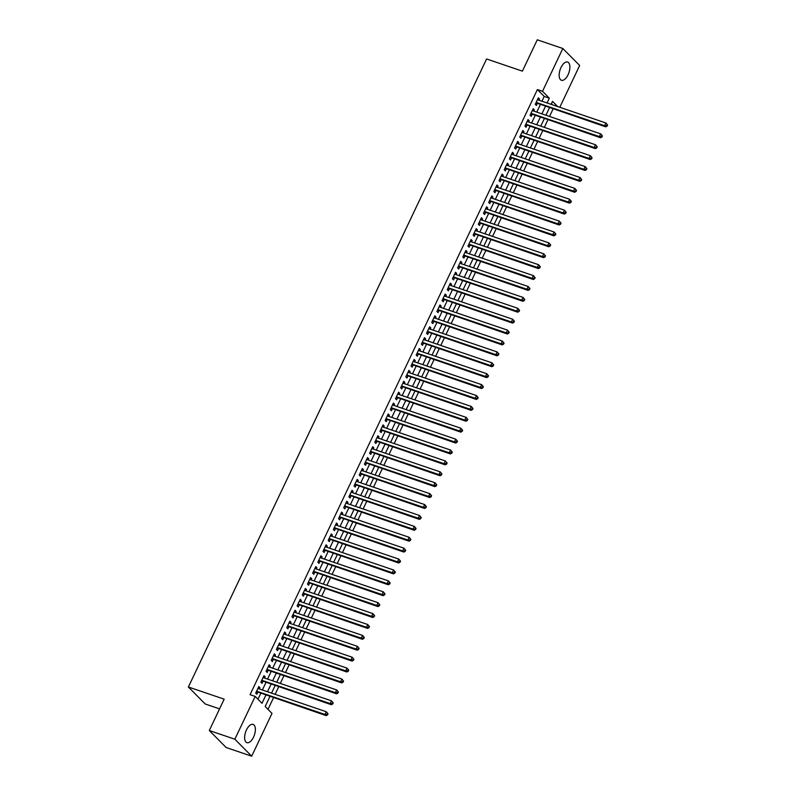 <?xml version="1.0" encoding="UTF-8"?>
<svg xmlns="http://www.w3.org/2000/svg" width="796" height="796" viewBox="0 0 796 796"><rect width="100%" height="100%" fill="white"/><g stroke="black" fill="none" stroke-linecap="round" stroke-linejoin="round"><path stroke-width="1.19" d="M246.452 729.952A9.622 4.637 -71.2 0 1 253.098 724.43A9.622 4.637 -71.2 0 1 253.546 737.116A9.622 4.637 -71.2 0 1 246.899 742.638A9.622 4.637 -71.2 0 1 246.452 729.952M560.971 67.58A9.622 4.637 -71.2 0 1 567.618 62.058A9.622 4.637 -71.2 0 1 568.065 74.744A9.622 4.637 -71.2 0 1 561.419 80.267A9.622 4.637 -71.2 0 1 560.971 67.58M219.577 708.868L205.209 703.982L188.383 686.998L486.595 58.974L522.385 71.142L537.27 39.8L562.832 48.496L579.657 65.481L559.807 107.291M267.993 709.355L273.516 697.714M275.118 694.331L278.69 686.809M280.301 683.426L283.874 675.904M285.475 672.52L289.048 664.998M290.649 661.615L294.221 654.093M295.833 650.72L299.405 643.198M301.007 639.815L304.579 632.293M306.181 628.91L309.753 621.387M311.365 618.004L314.937 610.482M316.539 607.099L320.111 599.577M321.713 596.204L325.285 588.682M326.897 585.299L330.469 577.777M332.071 574.394L335.643 566.871M337.245 563.488L340.817 555.966M342.429 552.583L346.001 545.061M347.603 541.688L351.175 534.166M352.777 530.783L356.349 523.261M357.961 519.878L361.533 512.355M363.135 508.972L366.707 501.45M368.309 498.067L371.881 490.545M373.493 487.172L377.065 479.65M378.667 476.267L382.239 468.745M383.841 465.361L387.413 457.839M389.025 454.456L392.597 446.934M394.199 443.551L397.771 436.029M399.373 432.656L402.945 425.134M404.557 421.751L408.129 414.228M409.731 410.845L413.303 403.323M414.905 399.94L418.477 392.418M420.089 389.035L423.651 381.513M425.263 378.14L428.835 370.618M430.437 367.235L434.009 359.712M435.611 356.329L439.183 348.807M440.795 345.424L444.367 337.902M445.969 334.519L449.541 326.997M451.143 323.624L454.715 316.102M456.327 312.719L459.899 305.196M461.501 301.813L465.073 294.291M466.675 290.908L470.247 283.386M471.859 280.003L475.431 272.481M477.033 269.108L480.605 261.585M482.207 258.202L485.779 250.68M487.391 247.297L490.963 239.775M492.565 236.392L496.137 228.87M497.739 225.487L501.311 217.965M502.923 214.592L506.495 207.069M508.097 203.686L511.669 196.164M513.271 192.781L516.843 185.259M518.455 181.876L522.027 174.354M523.629 170.971L527.201 163.449M528.803 160.076L532.375 152.553M533.987 149.17L537.559 141.648M539.161 138.265L542.733 130.743M544.335 127.36L547.907 119.838M549.519 116.455L553.091 108.933M269.944 696.49L265.187 706.52L272.003 713.405L251.685 756.2L234.86 739.215L255.178 696.42L262.003 703.306L265.894 695.117M234.86 739.215L209.298 730.519L226.114 747.504L251.685 756.2M259.337 688.958L259.934 687.704L258.8 686.56L255.695 693.097L256.829 694.251L257.735 692.341M264.521 678.053L265.118 676.799L263.974 675.655L260.869 682.202L262.003 683.346L262.909 681.436M269.695 667.157L270.292 665.904L269.157 664.75L266.043 671.297L267.187 672.441L268.093 670.53M274.869 656.252L275.466 654.999L274.331 653.854L271.227 660.391L272.361 661.536L273.267 659.635M280.053 645.347L280.65 644.093L279.505 642.949L276.401 649.486L277.535 650.64L278.441 648.73M285.227 634.442L285.824 633.188L284.689 632.044L281.575 638.581L282.719 639.735L283.625 637.825M290.401 623.537L290.998 622.293L289.863 621.139L286.759 627.686L287.893 628.83L288.799 626.92M295.585 612.641L296.172 611.388L295.037 610.233L291.933 616.781L293.067 617.925L293.973 616.014M300.759 601.736L301.356 600.482L300.221 599.338L297.107 605.875L298.251 607.02L299.157 605.119M305.933 590.831L306.53 589.577L305.395 588.433L302.291 594.97L303.425 596.124L304.331 594.214M311.117 579.926L311.704 578.672L310.569 577.528L307.465 584.065L308.599 585.219L309.505 583.309M316.291 569.021L316.888 567.777L315.753 566.623L312.639 573.17L313.783 574.314L314.689 572.404M321.465 558.125L322.062 556.872L320.927 555.717L317.823 562.265L318.957 563.409L319.863 561.498M326.649 547.22L327.236 545.966L326.101 544.822L322.997 551.359L324.131 552.504L325.037 550.603M331.823 536.315L332.42 535.061L331.285 533.917L328.171 540.454L329.315 541.608L330.221 539.698M336.997 525.41L337.594 524.156L336.459 523.012L333.355 529.549L334.489 530.703L335.395 528.793M342.18 514.505L342.768 513.261L341.633 512.107L338.529 518.654L339.663 519.798L340.569 517.888M347.355 503.609L347.952 502.356L346.807 501.201L343.703 507.749L344.847 508.893L345.753 506.982M352.529 492.704L353.125 491.45L351.991 490.306L348.887 496.843L350.021 497.988L350.927 496.087M357.712 481.799L358.3 480.545L357.165 479.401L354.061 485.938L355.195 487.092L356.101 485.182M362.886 470.894L363.483 469.64L362.339 468.496L359.235 475.033L360.369 476.187L361.285 474.277M368.06 459.988L368.657 458.745L367.523 457.591L364.419 464.138L365.553 465.282L366.459 463.371M373.244 449.093L373.831 447.84L372.697 446.685L369.593 453.232L370.727 454.377L371.632 452.466M378.418 438.188L379.015 436.934L377.871 435.79L374.767 442.327L375.901 443.471L376.816 441.571M383.592 427.283L384.189 426.029L383.055 424.885L379.951 431.422L381.085 432.576L381.99 430.666M388.776 416.378L389.363 415.124L388.229 413.98L385.125 420.517L386.259 421.671L387.164 419.761M393.95 405.472L394.547 404.229L393.403 403.075L390.299 409.622L391.433 410.766L392.338 408.855M399.124 394.577L399.721 393.324L398.587 392.169L395.483 398.716L396.617 399.861L397.522 397.95M404.298 383.672L404.895 382.418L403.761 381.274L400.657 387.811L401.791 388.955L402.696 387.055M409.482 372.767L410.079 371.513L408.935 370.369L405.831 376.906L406.965 378.06L407.87 376.15M414.656 361.862L415.253 360.608L414.119 359.464L411.005 366.001L412.149 367.155L413.054 365.245M419.83 350.956L420.427 349.713L419.293 348.558L416.189 355.106L417.323 356.25L418.228 354.339M425.014 340.061L425.611 338.807L424.467 337.653L421.363 344.2L422.497 345.345L423.402 343.434M430.188 329.156L430.785 327.902L429.651 326.758L426.537 333.295L427.681 334.439L428.586 332.539M435.362 318.251L435.959 316.997L434.825 315.853L431.721 322.39L432.855 323.544L433.76 321.634M440.546 307.346L441.143 306.092L439.999 304.948L436.895 311.485L438.029 312.639L438.934 310.729M445.72 296.44L446.317 295.197L445.183 294.042L442.069 300.59L443.213 301.734L444.118 299.823M450.894 285.545L451.491 284.291L450.357 283.137L447.252 289.684L448.387 290.829L449.292 288.918M456.078 274.64L456.665 273.386L455.531 272.242L452.426 278.779L453.561 279.923L454.466 278.023M461.252 263.735L461.849 262.481L460.715 261.337L457.6 267.874L458.745 269.028L459.65 267.118M466.426 252.829L467.023 251.576L465.889 250.432L462.784 256.979L463.919 258.123L464.824 256.212M471.61 241.924L472.197 240.681L471.063 239.526L467.958 246.073L469.093 247.218L469.998 245.307M476.784 231.029L477.381 229.775L476.247 228.621L473.132 235.168L474.277 236.312L475.182 234.402M481.958 220.124L482.555 218.87L481.421 217.726L478.316 224.263L479.451 225.407L480.356 223.507M487.142 209.219L487.729 207.965L486.595 206.821L483.49 213.358L484.625 214.512L485.53 212.602M492.316 198.313L492.913 197.06L491.779 195.916L488.664 202.463L489.809 203.607L490.714 201.696M497.49 187.418L498.087 186.165L496.953 185.01L493.848 191.557L494.983 192.702L495.888 190.791M502.674 176.513L503.261 175.259L502.127 174.105L499.022 180.652L500.157 181.796L501.062 179.896M507.848 165.608L508.445 164.354L507.301 163.21L504.196 169.747L505.341 170.891L506.246 168.991M513.022 154.703L513.619 153.449L512.485 152.305L509.38 158.842L510.515 159.996L511.42 158.086M518.206 143.797L518.793 142.544L517.659 141.399L514.554 147.947L515.689 149.091L516.594 147.18M523.38 132.902L523.977 131.648L522.833 130.494L519.728 137.041L520.873 138.186L521.778 136.275M528.554 121.997L529.151 120.743L528.017 119.589L524.912 126.136L526.047 127.28L526.952 125.38M533.738 111.092L534.325 109.838L533.191 108.694L530.086 115.231L531.221 116.375L532.126 114.475M552.523 104.813L551.419 103.709M541.947 101.221L544.225 96.435L537.399 89.55L250.063 694.679L255.178 696.42M257.984 699.256L260.78 693.376M262.381 689.993L265.954 682.471M267.555 679.087L271.128 671.565M272.739 668.192L276.311 660.67M277.913 657.287L281.486 649.765M283.087 646.382L286.66 638.86M288.271 635.477L291.843 627.954M293.445 624.571L297.017 617.049M298.619 613.676L302.191 606.154M303.803 602.771L307.375 595.249M308.977 591.866L312.549 584.344M314.151 580.961L317.723 573.438M319.335 570.055L322.907 562.533M324.509 559.16L328.081 551.638M329.683 548.255L333.255 540.733M334.867 537.35L338.429 529.828M340.041 526.445L343.613 518.922M345.215 515.539L348.787 508.017M350.389 504.644L353.961 497.122M355.573 493.739L359.145 486.217M360.747 482.834L364.319 475.311M365.921 471.928L369.493 464.406M371.105 461.023L374.677 453.501M376.279 450.128L379.851 442.606M381.453 439.223L385.025 431.701M386.637 428.318L390.209 420.795M391.811 417.412L395.383 409.89M396.985 406.507L400.557 398.985M402.169 395.612L405.741 388.09M407.343 384.707L410.915 377.185M412.517 373.802L416.089 366.279M417.701 362.896L421.273 355.374M422.875 351.991L426.447 344.469M428.049 341.096L431.621 333.574M433.233 330.191L436.805 322.669M438.407 319.286L441.979 311.763M443.581 308.38L447.153 300.858M448.765 297.475L452.337 289.953M453.939 286.58L457.511 279.058M459.113 275.675L462.685 268.152M464.297 264.769L467.869 257.247M469.471 253.864L473.043 246.342M474.645 242.959L478.217 235.437M479.829 232.064L483.401 224.542M485.003 221.159L488.575 213.636M490.177 210.253L493.749 202.731M495.361 199.348L498.933 191.826M500.535 188.443L504.107 180.921M505.709 177.548L509.281 170.026M510.893 166.643L514.455 159.12M516.067 155.737L519.639 148.215M521.241 144.832L524.813 137.31M526.415 133.927L529.987 126.405M531.599 123.032L535.171 115.51M536.773 112.127L540.345 104.604M538.912 100.187L539.509 98.933L538.365 97.789L535.26 104.326L536.395 105.48L537.31 103.57M209.298 730.519L224.174 699.167L188.383 686.998M537.399 89.55L542.514 91.291L562.832 48.496M547.061 102.963L549.34 98.177L542.514 91.291M267.496 691.734L271.068 684.212M272.67 680.829L276.242 673.307M277.854 669.924L281.426 662.401M283.028 659.028L286.6 651.506M288.202 648.123L291.774 640.601M293.386 637.218L296.948 629.696M298.56 626.313L302.132 618.79M303.734 615.408L307.306 607.885M308.908 604.512L312.48 596.99M314.092 593.607L317.664 586.085M319.266 582.702L322.838 575.18M324.44 571.797L328.012 564.274M329.624 560.891L333.196 553.369M334.798 549.996L338.37 542.474M339.972 539.091L343.544 531.569M345.156 528.186L348.728 520.664M350.33 517.281L353.902 509.758M355.504 506.375L359.076 498.853M360.688 495.48L364.26 487.958M365.861 484.575L369.434 477.053M371.035 473.67L374.608 466.148M376.219 462.765L379.791 455.242M381.393 451.859L384.965 444.337M386.567 440.964L390.139 433.442M391.751 430.059L395.323 422.537M396.925 419.154L400.497 411.631M402.099 408.249L405.671 400.726M407.283 397.343L410.855 389.821M412.457 386.448L416.029 378.926M417.631 375.543L421.203 368.021M422.815 364.638L426.387 357.115M427.989 353.732L431.561 346.21M433.163 342.827L436.735 335.305M438.347 331.932L441.919 324.41M443.521 321.027L447.093 313.505M448.695 310.122L452.267 302.599M453.879 299.216L457.441 291.694M459.053 288.311L462.625 280.789M464.227 277.416L467.799 269.894M469.401 266.511L472.973 258.989M474.585 255.606L478.157 248.083M479.759 244.7L483.331 237.178M484.933 233.795L488.505 226.273M490.117 222.9L493.689 215.378M495.291 211.995L498.863 204.472M500.465 201.089L504.037 193.567M505.649 190.184L509.221 182.662M510.823 179.279L514.395 171.757M515.997 168.384L519.569 160.862M521.181 157.479L524.753 149.956M526.355 146.573L529.927 139.051M531.529 135.668L535.101 128.146M536.713 124.763L540.285 117.241M541.887 113.868L545.459 106.346M557.638 106.555L552.514 101.391L551.121 104.336M549.509 107.719L545.937 115.241M544.335 118.624L540.763 126.146M539.161 129.529L535.589 137.051M533.977 140.434L530.405 147.956M528.803 151.33L525.231 158.852M523.629 162.235L520.057 169.757M518.445 173.14L514.883 180.662M513.271 184.045L509.699 191.567M508.097 194.95L504.525 202.473M502.923 205.846L499.351 213.368M497.739 216.751L494.167 224.273M492.565 227.656L488.993 235.178M487.391 238.561L483.819 246.083M482.207 249.466L478.635 256.989M477.033 260.362L473.461 267.884M471.859 271.267L468.287 278.789M466.675 282.172L463.103 289.694M461.501 293.077L457.929 300.599M456.327 303.982L452.755 311.505M451.143 314.878L447.571 322.4M445.969 325.783L442.397 333.305M440.795 336.688L437.223 344.21M435.611 347.593L432.039 355.115M430.437 358.499L426.865 366.021M425.263 369.394L421.691 376.916M420.079 380.299L416.507 387.821M414.905 391.204L411.333 398.726M409.731 402.109L406.159 409.632M404.547 413.015L400.975 420.537M399.373 423.91L395.801 431.432M394.199 434.815L390.627 442.337M389.015 445.72L385.443 453.242M383.841 456.625L380.269 464.148M378.667 467.531L375.095 475.053M373.483 478.426L369.911 485.948M368.309 489.331L364.737 496.853M363.135 500.236L359.563 507.758M357.951 511.141L354.379 518.664M352.777 522.047L349.205 529.569M347.603 532.942L344.031 540.464M342.419 543.847L338.857 551.369M337.245 554.752L333.673 562.274M332.071 565.658L328.499 573.18M326.897 576.563L323.325 584.085M321.713 587.458L318.141 594.98M316.539 598.363L312.967 605.885M311.365 609.268L307.793 616.791M306.181 620.174L302.609 627.696M301.007 631.079L297.435 638.601M295.833 641.974L292.261 649.496M290.649 652.879L287.077 660.401M285.475 663.784L281.903 671.307M280.301 674.69L276.729 682.212M275.118 685.595L271.545 693.117M544.225 96.435L549.34 98.177M538.056 98.445L539.509 98.933M532.882 109.351L534.325 109.838M527.708 120.246L529.151 120.743M522.524 131.151L523.977 131.648M517.35 142.056L518.793 142.544M512.176 152.961L513.619 153.449M506.992 163.857L508.445 164.354M501.818 174.762L503.261 175.259M496.644 185.667L498.087 186.165M491.46 196.572L492.913 197.06M486.286 207.477L487.729 207.965M481.112 218.373L482.555 218.87M475.928 229.278L477.381 229.775M470.754 240.183L472.197 240.681M465.58 251.088L467.023 251.576M460.396 261.993L461.849 262.481M455.222 272.889L456.665 273.386M450.048 283.794L451.491 284.291M444.865 294.699L446.317 295.197M439.69 305.604L441.143 306.092M434.517 316.51L435.959 316.997M429.333 327.405L430.785 327.902M424.159 338.31L425.611 338.807M418.985 349.215L420.427 349.713M413.801 360.12L415.253 360.608M408.627 371.026L410.079 371.513M403.453 381.921L404.895 382.418M398.269 392.826L399.721 393.324M393.095 403.731L394.547 404.229M387.921 414.636L389.363 415.124M382.737 425.542L384.189 426.029M377.563 436.437L379.015 436.934M372.389 447.342L373.831 447.84M367.205 458.247L368.657 458.745M362.031 469.152L363.483 469.64M356.857 480.058L358.3 480.545M351.683 490.953L353.125 491.45M346.499 501.858L347.952 502.356M341.325 512.763L342.768 513.261M336.151 523.668L337.594 524.156M330.967 534.574L332.42 535.061M325.793 545.469L327.236 545.966M320.619 556.374L322.062 556.872M315.435 567.279L316.888 567.777M310.261 578.185L311.704 578.672M305.087 589.09L306.53 589.577M299.903 599.985L301.356 600.482M294.729 610.89L296.172 611.388M289.555 621.795L290.998 622.293M284.371 632.701L285.824 633.188M279.197 643.606L280.65 644.093M274.023 654.501L275.466 654.999M268.839 665.406L270.292 665.904M263.665 676.311L265.118 676.799M258.491 687.217L259.934 687.704M535.997 102.793L605.716 126.843L604.582 125.698L536.166 102.425M606.642 125.668L604.582 125.698L605.875 122.972L607.617 125.042L607.159 124.584L606.642 125.668L607.099 126.136L607.617 125.042M537.459 99.699L605.875 122.972L607.159 124.584M536.484 103.291A1.234 1.055 -44.7 0 0 536.066 103.241L535.768 103.261M605.716 126.843L607.099 126.136M530.813 113.699L600.542 137.748L599.408 136.594L530.992 113.321M601.468 136.574L599.408 136.594L600.701 133.867L602.433 135.947L601.985 135.489L601.468 136.574L601.915 137.031L602.433 135.947M532.285 110.594L600.701 133.867L601.985 135.489M531.31 114.196A1.234 1.055 -44.7 0 0 530.892 114.146L530.594 114.166M600.542 137.748L601.915 137.031M525.639 124.594L595.368 148.643L594.234 147.499L525.818 124.226M596.284 147.479L594.234 147.499L595.527 144.773L597.259 146.852L596.801 146.384L596.284 147.479L596.741 147.937L597.259 146.852M527.111 121.499L595.527 144.773L596.801 146.384M526.136 125.101A1.234 1.055 -44.7 0 0 525.718 125.042L525.42 125.072M595.368 148.643L596.741 147.937M520.465 135.499L590.184 159.548L589.05 158.404L520.634 135.131M591.11 158.384L589.05 158.404L590.343 155.678L592.085 157.747L591.627 157.29L591.11 158.384L591.567 158.842L592.085 157.747M521.927 132.405L590.343 155.678L591.627 157.29M520.952 135.997A1.234 1.055 -44.7 0 0 520.534 135.947L520.236 135.967M590.184 159.548L591.567 158.842M515.281 146.404L585.01 170.453L583.876 169.309L515.46 146.036M585.936 169.289L583.876 169.309L585.169 166.583L586.911 168.653L586.453 168.195L585.936 169.289L586.383 169.747L586.911 168.653M516.753 143.31L585.169 166.583L586.453 168.195M515.778 146.902A1.234 1.055 -44.7 0 0 515.36 146.852L515.062 146.872M585.01 170.453L586.383 169.747M510.107 157.309L579.836 181.359L578.702 180.204L510.286 156.941M580.752 180.185L578.702 180.204L579.995 177.488L581.727 179.558L581.279 179.1L580.752 180.185L581.209 180.652L581.727 179.558M511.579 154.215L579.995 177.488L581.279 179.1M510.604 157.807A1.234 1.055 -44.7 0 0 510.186 157.757L509.888 157.777M579.836 181.359L581.209 180.652M504.933 168.215L574.652 192.264L573.518 191.11L505.102 167.837M575.578 191.09L573.518 191.11L574.812 188.383L576.553 190.463L576.095 190.005L575.578 191.09L576.035 191.547L576.553 190.463M506.395 165.11L574.812 188.383L576.095 190.005M505.42 168.712A1.234 1.055 -44.7 0 0 505.002 168.662L504.704 168.682M574.652 192.264L576.035 191.547M499.749 179.11L569.478 203.159L568.344 202.015L499.928 178.742M570.404 201.995L568.344 202.015L569.638 199.289L571.379 201.368L570.921 200.9L570.404 201.995L570.861 202.453L571.379 201.368M501.221 176.016L569.638 199.289L570.921 200.9M500.246 179.617A1.234 1.055 -44.7 0 0 499.828 179.558L499.53 179.588M569.478 203.159L570.861 202.453M494.575 190.015L564.304 214.064L563.17 212.92L494.754 189.647M565.22 212.9L563.17 212.92L564.463 210.194L566.195 212.263L565.747 211.806L565.22 212.9L565.677 213.358L566.195 212.263M496.047 186.921L564.463 210.194L565.747 211.806M495.072 190.513A1.234 1.055 -44.7 0 0 494.654 190.463L494.356 190.483M564.304 214.064L565.677 213.358M489.401 200.92L559.13 224.969L557.986 223.825L489.57 200.552M560.046 223.805L557.986 223.825L559.28 221.099L561.021 223.169L560.563 222.711L560.046 223.805L560.503 224.263L561.021 223.169M490.863 197.826L559.28 221.099L560.563 222.711M489.888 201.418A1.234 1.055 -44.7 0 0 489.47 201.368L489.172 201.388M559.13 224.969L560.503 224.263M484.217 211.826L553.946 235.875L552.812 234.721L484.396 211.457M554.872 234.701L552.812 234.721L554.106 232.004L555.847 234.074L555.389 233.616L554.872 234.701L555.329 235.158L555.847 234.074M485.689 208.731L554.106 232.004L555.389 233.616M484.714 212.323A1.234 1.055 -44.7 0 0 484.296 212.273L483.998 212.293M553.946 235.875L555.329 235.158M479.043 222.731L548.772 246.78L547.638 245.626L479.222 222.353M549.698 245.606L547.638 245.626L548.932 242.899L550.663 244.979L550.215 244.521L549.698 245.606L550.145 246.064L550.663 244.979M480.515 219.626L548.932 242.899L550.215 244.521M479.54 223.228A1.234 1.055 -44.7 0 0 479.122 223.179L478.824 223.198M548.772 246.78L550.145 246.064M473.869 233.626L543.598 257.675L542.454 256.531L474.038 233.258M544.514 256.511L542.454 256.531L543.748 253.805L545.489 255.884L545.031 255.416L544.514 256.511L544.971 256.969L545.489 255.884M475.331 230.532L543.748 253.805L545.031 255.416M474.356 234.133A1.234 1.055 -44.7 0 0 473.938 234.074L473.64 234.104M543.598 257.675L544.971 256.969M468.685 244.531L538.414 268.58L537.28 267.436L468.864 244.163M539.34 267.416L537.28 267.436L538.574 264.71L540.315 266.779L539.857 266.322L539.34 267.416L539.797 267.874L540.315 266.779M470.157 241.437L538.574 264.71L539.857 266.322M469.182 245.029A1.234 1.055 -44.7 0 0 468.764 244.979L468.466 244.999M538.414 268.58L539.797 267.874M463.511 255.436L533.24 279.486L532.106 278.341L463.69 255.068M534.166 278.321L532.106 278.341L533.4 275.615L535.131 277.685L534.683 277.227L534.166 278.321L534.613 278.779L535.131 277.685M464.983 252.342L533.4 275.615L534.683 277.227M464.008 255.934A1.234 1.055 -44.7 0 0 463.59 255.884L463.292 255.904M533.24 279.486L534.613 278.779M458.337 266.342L528.066 290.391L526.922 289.237L458.506 265.973M528.982 289.217L526.922 289.237L528.216 286.52L529.957 288.59L529.499 288.132L528.982 289.217L529.44 289.674L529.957 288.59M459.809 263.247L528.216 286.52L529.499 288.132M458.824 266.839A1.234 1.055 -44.7 0 0 458.406 266.789L458.108 266.809M528.066 290.391L529.44 289.674M453.153 277.247L522.882 301.296L521.748 300.142L453.332 276.869M523.808 300.122L521.748 300.142L523.042 297.415L524.783 299.495L524.325 299.037L523.808 300.122L524.265 300.58L524.783 299.495M454.625 274.142L523.042 297.415L524.325 299.037M453.65 277.744A1.234 1.055 -44.7 0 0 453.232 277.695L452.934 277.714M522.882 301.296L524.265 300.58M447.979 288.142L517.708 312.191L516.574 311.047L448.158 287.774M518.634 311.027L516.574 311.047L517.868 308.321L519.599 310.4L519.151 309.933L518.634 311.027L519.082 311.485L519.599 310.4M449.451 285.048L517.868 308.321L519.151 309.933M448.476 288.65A1.234 1.055 -44.7 0 0 448.058 288.59L447.76 288.62M517.708 312.191L519.082 311.485M442.805 299.047L512.534 323.096L511.39 321.952L442.974 298.679M513.45 321.932L511.39 321.952L512.684 319.226L514.425 321.295L513.967 320.838L513.45 321.932L513.908 322.39L514.425 321.295M444.277 295.953L512.684 319.226L513.967 320.838M443.292 299.545A1.234 1.055 -44.7 0 0 442.875 299.495L442.576 299.515M512.534 323.096L513.908 322.39M437.621 309.952L507.35 334.002L506.216 332.857L437.8 309.584M508.276 332.837L506.216 332.857L507.51 330.131L509.251 332.201L508.793 331.743L508.276 332.837L508.734 333.295L509.251 332.201M439.094 306.858L507.51 330.131L508.793 331.743M438.118 310.45A1.234 1.055 -44.7 0 0 437.7 310.4L437.402 310.42M507.35 334.002L508.734 333.295M432.447 320.858L502.176 344.907L501.042 343.753L432.626 320.49M503.102 343.733L501.042 343.753L502.336 341.036L504.067 343.106L503.619 342.648L503.102 343.733L503.55 344.19L504.067 343.106M433.92 317.763L502.336 341.036L503.619 342.648M432.944 321.355A1.234 1.055 -44.7 0 0 432.526 321.305L432.228 321.325M502.176 344.907L503.55 344.19M427.273 331.763L497.002 355.812L495.858 354.658L427.452 331.385M497.918 354.638L495.858 354.658L497.152 351.931L498.893 354.011L498.435 353.553L497.918 354.638L498.376 355.096L498.893 354.011M428.745 328.658L497.152 351.931L498.435 353.553M427.77 332.26A1.234 1.055 -44.7 0 0 427.343 332.211L427.044 332.23M497.002 355.812L498.376 355.096M422.099 342.658L491.819 366.707L490.684 365.563L422.268 342.29M492.744 365.543L490.684 365.563L491.978 362.837L493.719 364.906L493.261 364.449L492.744 365.543L493.202 366.001L493.719 364.906M423.562 339.564L491.978 362.837L493.261 364.449M422.586 343.166A1.234 1.055 -44.7 0 0 422.169 343.106L421.87 343.136M491.819 366.707L493.202 366.001M416.915 353.563L486.645 377.612L485.51 376.468L417.094 353.195M487.57 376.448L485.51 376.468L486.804 373.742L488.535 375.811L488.087 375.354L487.57 376.448L488.018 376.906L488.535 375.811M418.388 350.469L486.804 373.742L488.087 375.354M417.412 354.061A1.234 1.055 -44.7 0 0 416.995 354.011L416.696 354.031M486.645 377.612L488.018 376.906M411.741 364.469L481.471 388.518L480.326 387.373L411.92 364.1M482.386 387.353L480.326 387.373L481.63 384.647L483.361 386.717L482.903 386.259L482.386 387.353L482.844 387.811L483.361 386.717M413.214 361.374L481.63 384.647L482.903 386.259M412.238 364.966A1.234 1.055 -44.7 0 0 411.811 364.916L411.512 364.936M481.471 388.518L482.844 387.811M406.567 375.374L476.287 399.423L475.152 398.269L406.736 375.006M477.212 398.249L475.152 398.269L476.446 395.552L478.187 397.622L477.729 397.164L477.212 398.249L477.67 398.706L478.187 397.622M408.03 372.279L476.446 395.552L477.729 397.164M407.055 375.871A1.234 1.055 -44.7 0 0 406.637 375.821L406.338 375.841M476.287 399.423L477.67 398.706M401.383 386.279L471.113 410.328L469.978 409.174L401.562 385.901M472.038 409.154L469.978 409.174L471.272 406.448L473.003 408.527L472.555 408.069L472.038 409.154L472.486 409.612L473.003 408.527M402.856 383.175L471.272 406.448L472.555 408.069M401.88 386.776A1.234 1.055 -44.7 0 0 401.463 386.727L401.164 386.747M471.113 410.328L472.486 409.612M396.209 397.174L465.939 421.223L464.794 420.079L396.388 396.806M466.854 420.059L464.794 420.079L466.098 417.353L467.829 419.422L467.371 418.965L466.854 420.059L467.312 420.517L467.829 419.422M397.682 394.08L466.098 417.353L467.371 418.965M396.707 397.672A1.234 1.055 -44.7 0 0 396.279 397.622L395.98 397.652M465.939 421.223L467.312 420.517M391.035 408.079L460.755 432.129L459.62 430.984L391.204 407.711M461.68 430.964L459.62 430.984L460.914 428.258L462.655 430.328L462.197 429.87L461.68 430.964L462.138 431.422L462.655 430.328M392.498 404.985L460.914 428.258L462.197 429.87M391.523 408.577A1.234 1.055 -44.7 0 0 391.105 408.527L390.806 408.547M460.755 432.129L462.138 431.422M385.851 418.985L455.581 443.034L454.446 441.889L386.03 418.616M456.506 441.87L454.446 441.889L455.74 439.163L457.471 441.233L457.023 440.775L456.506 441.87L456.954 442.327L457.471 441.233M387.324 415.89L455.74 439.163L457.023 440.775M386.349 419.482A1.234 1.055 -44.7 0 0 385.931 419.432L385.632 419.452M455.581 443.034L456.954 442.327M380.677 429.89L450.407 453.939L449.262 452.785L380.856 429.522M451.322 452.765L449.262 452.785L450.566 450.058L452.297 452.138L451.839 451.68L451.322 452.765L451.78 453.223L452.297 452.138M382.15 426.795L450.566 450.058L451.839 451.68M381.175 430.387A1.234 1.055 -44.7 0 0 380.747 430.337L380.448 430.357M450.407 453.939L451.78 453.223M375.503 440.795L445.223 464.844L444.088 463.69L375.672 440.417M446.148 463.67L444.088 463.69L445.382 460.964L447.123 463.043L446.665 462.585L446.148 463.67L446.606 464.128L447.123 463.043M376.966 437.691L445.382 460.964L446.665 462.585M375.991 441.292A1.234 1.055 -44.7 0 0 375.573 441.243L375.274 441.263M445.223 464.844L446.606 464.128M370.319 451.69L440.049 475.739L438.914 474.595L370.498 451.322M440.974 474.575L438.914 474.595L440.208 471.869L441.939 473.938L441.491 473.481L440.974 474.575L441.422 475.033L441.939 473.938M371.792 448.596L440.208 471.869L441.491 473.481M370.817 452.188A1.234 1.055 -44.7 0 0 370.399 452.138L370.1 452.168M440.049 475.739L441.422 475.033M365.145 462.595L434.875 486.645L433.74 485.5L365.324 462.227M435.79 485.48L433.74 485.5L435.034 482.774L436.765 484.844L436.308 484.386L435.79 485.48L436.248 485.938L436.765 484.844M366.618 459.501L435.034 482.774L436.308 484.386M365.643 463.093A1.234 1.055 -44.7 0 0 365.225 463.043L364.926 463.063M434.875 486.645L436.248 485.938M359.971 473.501L429.691 497.55L428.556 496.405L360.14 473.132M430.616 496.386L428.556 496.405L429.85 493.679L431.591 495.749L431.134 495.291L430.616 496.386L431.074 496.843L431.591 495.749M361.434 470.406L429.85 493.679L431.134 495.291M360.459 473.998A1.234 1.055 -44.7 0 0 360.041 473.948L359.742 473.968M429.691 497.55L431.074 496.843M354.787 484.406L424.517 508.455L423.382 507.301L354.966 484.038M425.442 507.281L423.382 507.301L424.676 504.574L426.417 506.654L425.96 506.196L425.442 507.281L425.89 507.739L426.417 506.654M356.26 481.311L424.676 504.574L425.96 506.196M355.285 484.903A1.234 1.055 -44.7 0 0 354.867 484.854L354.568 484.873M424.517 508.455L425.89 507.739M349.613 495.311L419.343 519.36L418.208 518.206L349.792 494.933M420.258 518.186L418.208 518.206L419.502 515.48L421.233 517.559L420.776 517.101L420.258 518.186L420.716 518.644L421.233 517.559M351.086 492.207L419.502 515.48L420.776 517.101M350.111 495.808A1.234 1.055 -44.7 0 0 349.693 495.759L349.394 495.779M419.343 519.36L420.716 518.644M344.439 506.206L414.159 530.255L413.025 529.111L344.608 505.838M415.084 529.091L413.025 529.111L414.318 526.385L416.059 528.454L415.602 527.997L415.084 529.091L415.542 529.549L416.059 528.454M345.902 503.112L414.318 526.385L415.602 527.997M344.927 506.704A1.234 1.055 -44.7 0 0 344.509 506.654L344.21 506.684M414.159 530.255L415.542 529.549M339.255 517.111L408.985 541.161L407.85 540.016L339.434 516.743M409.91 539.996L407.85 540.016L409.144 537.29L410.885 539.36L410.428 538.902L409.91 539.996L410.368 540.454L410.885 539.36M340.728 514.017L409.144 537.29L410.428 538.902M339.753 517.609A1.234 1.055 -44.7 0 0 339.335 517.559L339.036 517.579M408.985 541.161L410.368 540.454M334.081 528.017L403.811 552.066L402.676 550.922L334.26 527.648M404.726 550.892L402.676 550.922L403.97 548.195L405.701 550.265L405.254 549.807L404.726 550.892L405.184 551.359L405.701 550.265M335.554 524.922L403.97 548.195L405.254 549.807M334.579 528.514A1.234 1.055 -44.7 0 0 334.161 528.464L333.862 528.484M403.811 552.066L405.184 551.359M328.907 538.922L398.627 562.971L397.493 561.817L329.076 538.544M399.552 561.797L397.493 561.817L398.786 559.091L400.527 561.17L400.07 560.712L399.552 561.797L400.01 562.255L400.527 561.17M330.37 535.827L398.786 559.091L400.07 560.712M329.395 539.419A1.234 1.055 -44.7 0 0 328.977 539.37L328.678 539.389M398.627 562.971L400.01 562.255M323.723 549.827L393.453 573.876L392.319 572.722L323.902 549.449M394.378 572.702L392.319 572.722L393.612 569.996L395.353 572.075L394.896 571.618L394.378 572.702L394.836 573.16L395.353 572.075M325.196 546.723L393.612 569.996L394.896 571.618M324.221 550.325A1.234 1.055 -44.7 0 0 323.803 550.275L323.504 550.295M393.453 573.876L394.836 573.16M318.549 560.722L388.279 584.771L387.145 583.627L318.728 560.354M389.204 583.607L387.145 583.627L388.438 580.901L390.169 582.971L389.722 582.513L389.204 583.607L389.652 584.065L390.169 582.971M320.022 557.628L388.438 580.901L389.722 582.513M319.047 561.22A1.234 1.055 -44.7 0 0 318.629 561.17L318.33 561.2M388.279 584.771L389.652 584.065M313.375 571.627L383.105 595.677L381.961 594.532L313.544 571.259M384.02 594.513L381.961 594.532L383.254 591.806L384.995 593.876L384.538 593.418L384.02 594.513L384.478 594.97L384.995 593.876M314.838 568.533L383.254 591.806L384.538 593.418M313.863 572.125A1.234 1.055 -44.7 0 0 313.445 572.075L313.146 572.095M383.105 595.677L384.478 594.97M308.191 582.533L377.921 606.582L376.787 605.438L308.37 582.165M378.846 605.408L376.787 605.438L378.08 602.711L379.821 604.781L379.364 604.323L378.846 605.408L379.304 605.875L379.821 604.781M309.664 579.438L378.08 602.711L379.364 604.323M308.689 583.03A1.234 1.055 -44.7 0 0 308.271 582.98L307.972 583M377.921 606.582L379.304 605.875M303.017 593.438L372.747 617.487L371.613 616.333L303.196 593.06M373.672 616.313L371.613 616.333L372.906 613.607L374.637 615.686L374.19 615.228L373.672 616.313L374.12 616.771L374.637 615.686M304.49 590.343L372.906 613.607L374.19 615.228M303.515 593.935A1.234 1.055 -44.7 0 0 303.097 593.886L302.798 593.906M372.747 617.487L374.12 616.771M297.843 604.333L367.573 628.392L366.429 627.238L298.012 603.965M368.488 627.218L366.429 627.238L367.722 624.512L369.463 626.591L369.006 626.134L368.488 627.218L368.946 627.676L369.463 626.591M299.316 601.239L367.722 624.512L369.006 626.134M298.331 604.841A1.234 1.055 -44.7 0 0 297.913 604.791L297.614 604.811M367.573 628.392L368.946 627.676M292.659 615.238L362.389 639.288L361.255 638.143L292.838 614.87M363.314 638.123L361.255 638.143L362.548 635.417L364.289 637.487L363.832 637.029L363.314 638.123L363.772 638.581L364.289 637.487M294.132 612.144L362.548 635.417L363.832 637.029M293.157 615.736A1.234 1.055 -44.7 0 0 292.739 615.686L292.44 615.716M362.389 639.288L363.772 638.581M287.485 626.144L357.215 650.193L356.081 649.048L287.664 625.775M358.14 649.029L356.081 649.048L357.374 646.322L359.105 648.392L358.658 647.934L358.14 649.029L358.588 649.486L359.105 648.392M288.958 623.049L357.374 646.322L358.658 647.934M287.983 626.641A1.234 1.055 -44.7 0 0 287.565 626.591L287.266 626.611M357.215 650.193L358.588 649.486M282.311 637.049L352.041 661.098L350.897 659.954L282.48 636.681M352.956 659.924L350.897 659.954L352.19 657.227L353.931 659.297L353.474 658.839L352.956 659.924L353.414 660.391L353.931 659.297M283.784 633.954L352.19 657.227L353.474 658.839M282.799 637.546A1.234 1.055 -44.7 0 0 282.381 637.497L282.082 637.516M352.041 661.098L353.414 660.391M277.127 647.954L346.857 672.003L345.723 670.849L277.306 647.576M347.782 670.829L345.723 670.849L347.016 668.123L348.757 670.202L348.3 669.744L347.782 670.829L348.24 671.287L348.757 670.202M278.6 644.86L347.016 668.123L348.3 669.744M277.625 648.451A1.234 1.055 -44.7 0 0 277.207 648.402L276.909 648.422M346.857 672.003L348.24 671.287M271.953 658.849L341.683 682.908L340.549 681.754L272.132 658.481M342.608 681.734L340.549 681.754L341.842 679.028L343.574 681.107L343.126 680.64L342.608 681.734L343.056 682.192L343.574 681.107M273.426 655.755L341.842 679.028L343.126 680.64M272.451 659.357A1.234 1.055 -44.7 0 0 272.033 659.307L271.735 659.327M341.683 682.908L343.056 682.192M266.779 669.754L336.509 693.804L335.365 692.659L266.949 669.386M337.424 692.639L335.365 692.659L336.658 689.933L338.4 692.003L337.942 691.545L337.424 692.639L337.882 693.097L338.4 692.003M268.252 666.66L336.658 689.933L337.942 691.545M267.277 670.252A1.234 1.055 -44.7 0 0 266.849 670.202L266.551 670.232M336.509 693.804L337.882 693.097M261.595 680.66L331.325 704.709L330.191 703.565L261.775 680.291M332.25 703.545L330.191 703.565L331.484 700.838L333.225 702.908L332.768 702.45L332.25 703.545L332.708 704.002L333.225 702.908M263.068 677.565L331.484 700.838L332.768 702.45M262.093 681.157A1.234 1.055 -44.7 0 0 261.675 681.107L261.377 681.127M331.325 704.709L332.708 704.002M256.421 691.565L326.151 715.614L325.017 714.47L256.601 691.197M327.076 714.44L325.017 714.47L326.31 711.743L328.042 713.813L327.594 713.355L327.076 714.44L327.524 714.908L328.042 713.813M257.894 688.47L326.31 711.743L327.594 713.355M256.919 692.062A1.234 1.055 -44.7 0 0 256.501 692.013L256.203 692.032M326.151 715.614L327.524 714.908"/></g></svg>
